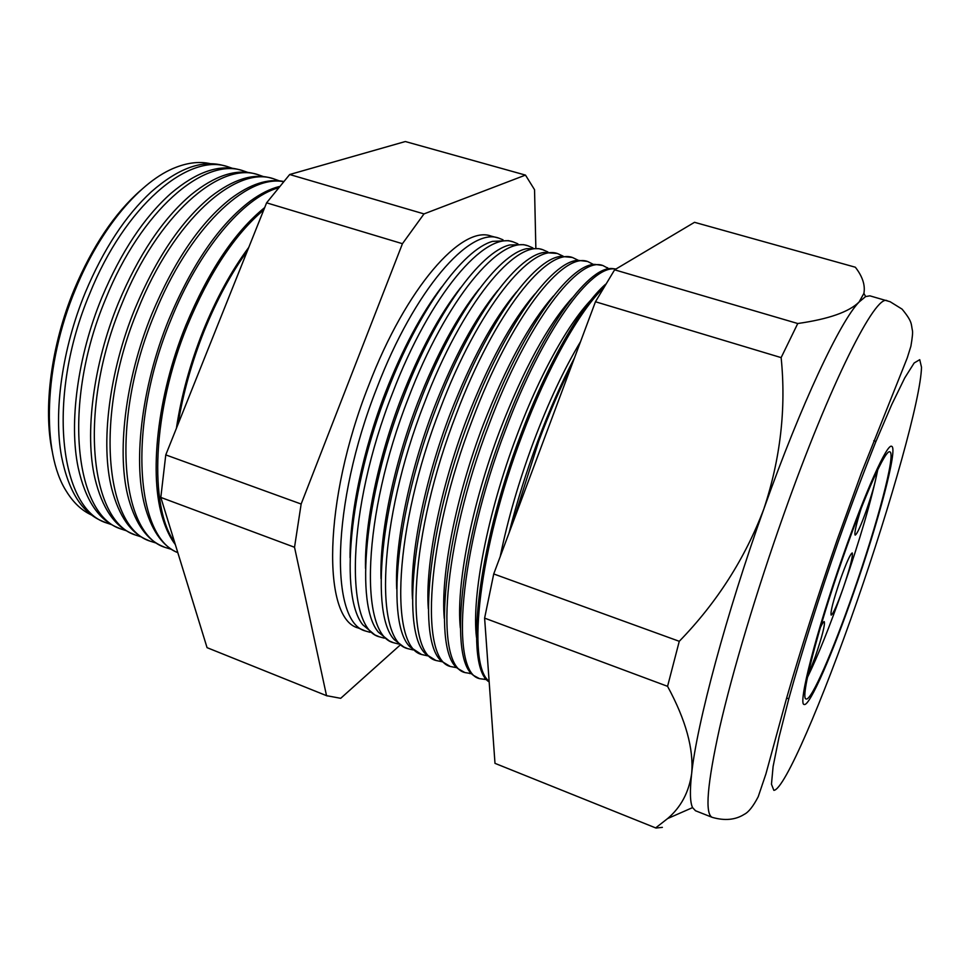 <?xml version="1.0" encoding="UTF-8"?>
<svg xmlns="http://www.w3.org/2000/svg" width="970" height="970" viewBox="0 0 970 970"><rect width="100%" height="100%" fill="white"/><g stroke="black" fill="none" stroke-linecap="round" stroke-linejoin="round"><path stroke-width="1.45" d="M861.178 508.316C856.146 524.612 854.134 533.548 855.164 535.113C857.092 534.203 860.984 525.522 866.84 509.08C873.497 489.51 876.783 477.107 876.722 471.869M807.379 677.533C817.868 656.12 829.786 626.341 843.172 588.184C850.072 567.765 853.103 556.028 852.242 552.948C850.351 553.809 846.361 562.758 840.275 579.769C833.291 600.454 830.247 612.24 831.157 615.113C833.133 614.071 837.134 605.086 843.16 588.172C860.014 539.478 871.557 499.95 877.789 469.625M807.561 676.672L815.309 656.617C822.22 636.259 825.203 624.595 824.257 621.637C823.615 621.479 822.305 623.48 820.317 627.638M843.148 556.998C817.407 630.148 799.765 699.685 806.143 698.958C811.211 701.298 833.278 650.361 853.6 591.749C877.183 524.443 896.195 453.123 889.829 451.862C885.634 448.88 864.84 494.761 843.148 556.998M853.794 592.403C878.396 522.236 898.281 447.679 891.636 446.321C887.259 443.193 865.567 491.002 842.881 556.101C815.928 632.646 797.534 705.263 804.203 704.45C809.526 706.875 832.612 653.55 853.794 592.403C832.612 653.55 809.526 706.875 804.203 704.45C797.534 705.263 815.928 632.646 842.881 556.101C865.567 491.002 887.259 443.193 891.636 446.321C898.281 447.679 878.396 522.236 853.794 592.403M210.587 163.736C200.075 161.311 188.592 162.475 176.128 167.264C141.074 180.384 100.577 227.61 75.539 289.157C43.553 365.363 41.31 452.566 66.384 491.305C73.38 502.678 81.783 510.584 91.617 515.046M105.512 522.503L102.638 521.302C82.195 513.009 68.506 491.45 61.559 456.627C53.326 412.42 62.128 348.485 85.445 292.188C103.56 249.132 125.482 215.704 151.223 191.878C177.91 168.44 201.881 159.638 223.148 165.458L226.168 166.258M232.412 168.307L227.259 166.549C187.95 153.199 124.924 206.052 89.749 293.595C46.087 396.754 59.4 508.765 106.554 522.939L111.72 524.673M120.062 528.577L117.588 527.547C98.431 519.799 85.287 499.829 78.182 467.637C68.821 423.15 77.564 356.354 101.85 297.572C121.02 251.982 144.118 217.195 171.12 193.224C196.328 171.981 218.893 164.1 238.826 169.592L241.409 170.271M247.908 172.442L242.488 170.562C203.688 157.322 141.002 210.696 105.694 298.845C61.898 402.708 74.496 515.118 121.092 529.014L126.536 530.808M134.709 534.688L132.648 533.827C114.702 526.601 102.129 508.147 94.939 478.44C84.487 433.832 93.144 364.247 118.388 303.016C138.613 254.892 162.814 218.832 190.981 194.825C214.746 175.606 235.952 168.586 254.601 173.751L256.747 174.321M263.513 176.613L257.814 174.6C219.547 161.481 157.225 215.388 121.771 304.119C77.83 408.722 89.701 521.52 135.715 535.113L141.462 536.968M149.441 540.848L147.804 540.157C131.023 533.427 119.019 516.392 111.817 489.038C100.298 444.49 108.882 372.165 135.06 308.496C156.34 257.862 181.596 220.59 210.829 196.655C233.176 179.329 253.061 173.084 270.484 177.934L272.194 178.395M279.214 180.82L273.249 178.662C235.528 165.664 173.557 220.105 137.97 309.454C93.884 414.772 105.027 527.959 150.447 541.26L156.497 543.176M164.282 547.031L163.069 546.534C147.391 540.254 135.97 524.576 128.804 499.477C116.254 455.124 124.766 380.107 151.866 314.013C174.188 260.894 200.45 222.457 230.666 198.704C250.272 184.058 267.89 178.31 283.519 181.451M283.349 181.645C246.028 174.503 188.265 229.429 154.303 314.813C110.071 420.883 120.45 534.446 165.276 547.456L171.629 549.408M177.825 552.694C163.506 546.692 152.872 532.384 145.924 509.735C132.356 465.758 140.796 388.097 168.816 319.591C192.169 263.961 219.402 224.422 250.502 200.948C260.518 193.66 270.084 188.859 279.214 186.543M278.123 187.889C243.13 197.856 198.729 250.102 170.756 320.221C127.385 424.727 135.4 537.053 177.801 552.621M175.34 544.606C170.393 538.083 166.331 529.838 163.142 519.847C148.604 476.379 156.97 396.136 185.913 325.205C208.501 271.006 234.764 231.806 264.677 207.592M185.852 382.895L205.143 325.956M263.767 209.884C234.704 234.461 209.229 273.055 187.356 325.678C152.266 411.122 148.749 506.837 174.612 542.266M176.394 428.352C181.281 395.905 190.205 363.411 203.13 330.867C216.249 298.481 231.454 270.666 248.756 247.411M247.398 250.818C231.005 273.516 216.565 300.312 204.076 331.182C191.745 362.186 183.051 393.25 177.983 424.363M350.061 557.714C349.733 513.724 363.083 450.019 385.526 392.244C402.562 348.824 421.307 313.698 441.774 286.902M503.006 239.808L498.641 238.074C469.832 227.029 414.384 289.666 376.869 387.976C330.891 504.17 329.836 622.546 365.557 631.034L370.067 632.319M378.773 636.55L374.917 634.95L362.744 624.753C339.706 596.235 348.497 490.262 387.357 391.419C418.543 309.83 462.981 249.545 492.59 241.36L508.45 240.657L512.487 241.724M365.496 568.335C364.55 524.176 378.203 457.791 401.531 397.579C419.549 351.601 439.204 315.02 460.495 287.835M517.883 243.822L513.288 241.93C485.109 231.03 430.159 294.225 392.535 393.129C346.448 510.038 344.508 628.73 379.525 636.866L384.326 638.163M392.838 642.431L389.37 640.976L378.482 632.246C354.996 605.522 363.956 497.852 403.581 396.754C435.445 313.08 480.526 251.824 509.638 244.973L523.594 244.658L527.231 245.616M381.04 578.738C379.488 534.591 393.456 465.588 417.658 402.95C436.633 354.438 457.137 316.462 479.168 289.024M532.845 247.883L528.007 245.822C500.496 235.055 446.054 298.808 408.309 398.306C362.113 515.955 359.288 634.938 393.577 642.734L398.682 644.044M407 648.336L403.92 647.051L394.281 639.666C370.37 614.834 379.549 505.515 419.925 402.126C452.481 316.353 498.156 254.152 526.698 248.684L538.847 248.672L542.06 249.52M396.706 588.935C394.547 544.97 408.831 473.396 433.893 408.358C453.814 357.312 475.118 318.014 497.792 290.442M547.904 251.97L542.824 249.726C515.979 239.105 462.059 303.428 424.193 403.532C377.888 521.909 374.153 641.194 407.727 648.639L413.123 649.936M421.235 654.277L410.14 647.014C385.842 624.171 395.263 513.239 436.391 407.545C469.638 319.639 515.87 256.517 543.758 252.479L556.986 253.461M412.468 598.939C409.728 555.325 424.326 481.229 450.225 413.802C471.105 360.234 493.16 319.663 516.392 292.079M563.049 256.116L557.738 253.655C531.56 243.191 478.186 308.084 440.21 408.794C393.784 527.898 389.115 647.499 421.95 654.58L427.673 655.853M435.566 660.255L426.06 654.301C401.398 633.531 411.086 521.023 452.978 412.99C486.928 322.937 533.645 258.917 560.83 256.359L572.009 257.414M428.328 608.76C425.018 565.668 439.943 489.098 466.679 419.282C488.504 363.192 511.263 321.397 534.955 293.91M578.278 260.299L572.724 257.608C547.25 247.302 494.421 312.776 456.324 414.093C409.801 533.949 404.187 653.841 436.257 660.546L442.308 661.782M449.983 666.281L442.029 661.528C417.039 642.904 427.042 528.892 469.698 418.494C504.339 326.272 551.506 261.366 577.902 260.336L587.117 261.391M444.284 618.411C440.404 576.01 455.682 497.016 483.242 424.799C506.013 366.175 529.438 323.216 553.506 295.935M593.604 264.531L587.82 261.585C563.036 251.436 510.778 317.493 472.572 419.428C425.939 540.035 419.355 660.23 450.662 666.56L457.04 667.736M464.497 672.331L458.058 668.682C432.765 652.289 443.132 536.822 486.54 424.023C521.884 329.606 569.438 263.84 594.986 264.398L602.309 265.404M460.338 627.917C455.9 586.365 471.529 504.982 499.926 430.353C523.642 369.17 547.674 325.108 572.021 298.142M609.014 268.811L603 265.586C578.932 255.595 527.256 322.258 488.928 424.811C442.199 546.171 434.633 666.657 465.151 672.61L471.881 673.689M479.095 678.418L474.16 675.763C448.589 661.71 459.331 544.825 503.515 429.601C539.562 332.977 587.444 266.362 612.07 268.544L615.974 269.005M476.476 637.278C471.493 596.744 487.486 513.009 516.719 435.954C542.375 367.278 575.258 311.491 598.926 292.625M615.792 269.114C591.7 263.767 542.485 330.782 505.406 430.231C458.567 552.342 450.007 673.131 479.726 678.685L486.831 679.655M489.171 681.946C464.666 667.724 476.5 550.778 520.611 435.227C547.177 364.102 580.872 305.805 605.571 284.258M500.205 556.622C507.759 519.544 518.901 481.205 533.633 441.58C548.511 402.198 564.164 368.867 580.581 341.598M603.34 288.005C579.114 311.564 547.31 368.006 522.018 435.688C478.865 548.765 466.255 664.147 489.122 681.304M509.032 532.991C516.731 502.46 526.334 471.759 537.853 440.889C549.408 410.104 561.642 382.41 574.519 357.809M512.136 524.709L538.738 441.18C549.178 413.402 560.187 388.024 571.803 365.084M52.247 451.474C43.019 408.479 51.131 345.029 74.278 289.315C92.477 246.247 114.618 213.242 140.698 190.302M364.781 630.718L358.306 628.014C322.222 619.345 322.816 501.126 368.733 385.308C406.187 287.302 461.89 224.943 491.038 236.074L497.828 237.868M662.377 827.361L655.962 828.04L494.991 763.354L484.612 618.12L493.73 573.949L679.267 641.303C716.842 602.637 745.033 558.55 763.827 509.02C801.269 403.629 840.311 321.191 859.08 302.022L865.64 296.553L869.884 295.838L890.12 301.719L902.076 309.127C912.794 322.113 910.951 324.065 912.443 330.576C912.843 332.686 912.321 337.924 910.878 346.29L907.229 357.966L861.311 473.202L837.243 539.611C817.589 596.55 800.711 649.403 786.597 698.17L765.888 774.024L758.213 796.722C753.205 806.373 748.537 812.254 744.22 814.363C735.381 819.941 724.723 820.935 712.235 817.358C704.729 814.169 707.191 784.354 719.619 727.924C732.471 671.749 756.43 591.506 783.396 515.506C830.429 382.447 875.91 293.292 887.198 300.761M486.176 678.867L484.175 679.024M614.616 269.818L797.752 323.519C828.622 319.118 849.065 311.94 859.08 302.022L863.894 293.401C865.398 285.228 862.548 276.511 855.346 267.223L694.52 222.312L614.616 269.818L595.459 301.755L781.141 357.615L797.752 323.519M494.991 763.354L655.659 827.907L667.59 818.583C680.867 807.355 688.882 792.357 691.659 773.599C696.787 724.202 726.251 613.913 763.827 509.02C780.486 458.761 786.258 408.297 781.141 357.615M493.73 573.949L595.459 301.755M484.612 618.12L667.566 686.323L679.267 641.303M712.235 817.358L695.502 810.75L692.568 807.61C690.034 802.42 689.731 791.083 691.659 773.599C693.841 749.022 685.802 719.922 667.566 686.323M327.229 695.951L207.059 647.657L160.814 497.416L165.773 454.894L266.592 202.827L289.678 174.515L405.314 141.535L525.473 175.097L423.999 213.909L402.441 243.7L301.149 504.036L294.528 547.262L326.526 695.66L340.7 698.315L400.137 645.074M535.852 248.065L534.543 189.696L525.473 175.097M207.059 647.657L326.526 695.66M160.814 497.416L294.528 547.262M165.773 454.894L301.149 504.036M266.592 202.827L402.441 243.7M289.678 174.515L423.999 213.909M856.728 602.176C890.945 503.854 920.785 398.512 921.5 367.242L919.742 359.676L914.164 362.974L904.731 377.936L891.709 404.623L875.643 442.187C863.712 472.075 851.296 505.103 838.419 541.272C819.262 596.441 801.838 651.791 789.107 697.612L779.007 737.297L773.102 766.506L771.465 784.221L773.854 790.344C784.536 789.907 822.609 700.461 856.728 602.176M607.802 269.042L607.487 267.671M788.792 698.8L786.634 698.012M875.946 441.435L873.764 440.756M865.64 296.553L863.906 293.401M692.568 807.61L667.578 818.583M471.068 672.768L469.977 673.665"/></g></svg>
